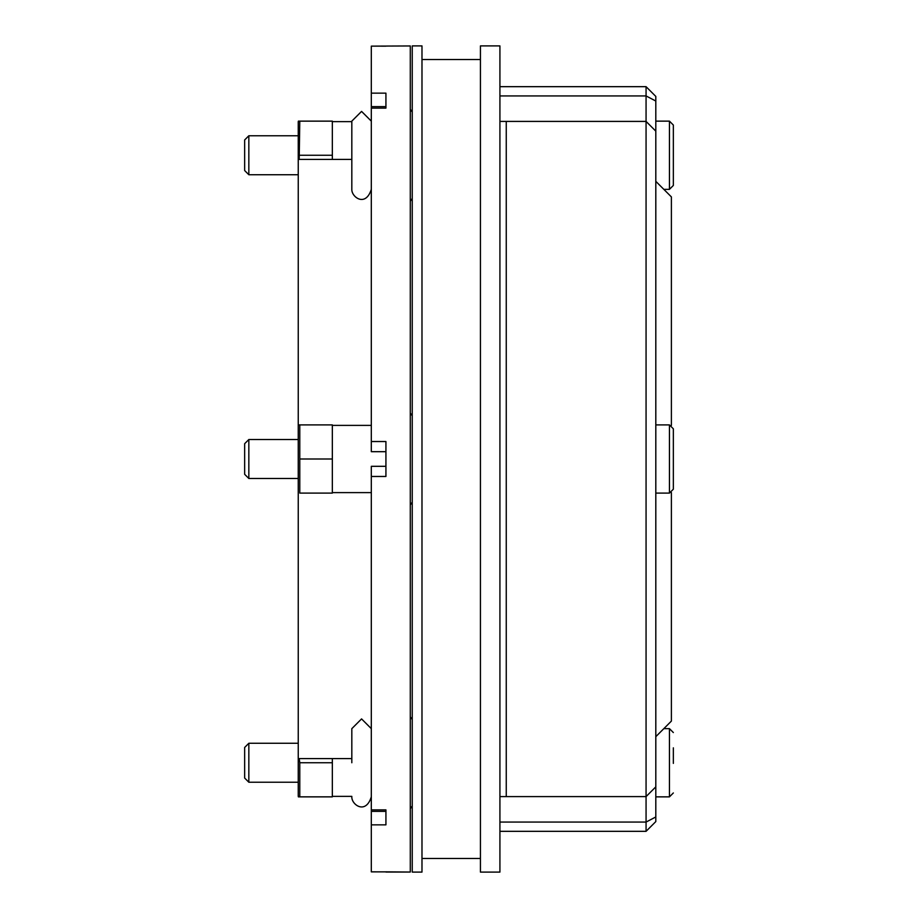 <?xml version="1.0" encoding="UTF-8"?>
<svg xmlns="http://www.w3.org/2000/svg" width="918" height="918" viewBox="0 0 918 918"><rect width="100%" height="100%" fill="white"/><g stroke="black" fill="none" stroke-linecap="round" stroke-linejoin="round"><path stroke-width="1.38" d="M298.247 174.73L248.835 174.73L248.835 135.761L298.247 135.761M248.835 135.761L244.658 139.949L244.658 170.553L248.835 174.73M669.452 121.165L669.452 189.349L673.342 185.447L673.342 125.066M298.247 782.239L248.835 782.239L248.835 743.27L298.247 743.27M248.835 743.27L244.658 747.447L244.658 778.051L248.835 782.239M673.342 763.386L673.342 747.837M412.239 459L412.239 872.1L421.982 872.1L421.982 45.9L412.239 45.9L412.239 459M298.373 796.858L299.784 796.858L298.247 796.365L298.247 121.635L299.784 121.142L298.373 121.142M332.339 159.411L332.339 121.142L299.784 121.142L299.199 159.411M332.339 155.245L299.784 155.245M299.784 762.755L299.784 796.858L332.339 796.858L332.339 762.755L299.784 762.755L299.199 758.589M332.339 762.755L332.339 758.589M298.247 478.485L248.835 478.485L248.835 439.515L298.247 439.515M248.835 439.515L244.658 443.692L244.658 474.308L248.835 478.485M673.342 473.114L673.342 428.798L669.452 424.896L669.452 493.104L673.342 489.202L673.342 473.114M673.342 444.082L673.342 459.631M299.784 459L299.784 493.104L332.339 493.104L332.339 459L299.784 459L299.784 424.896L298.373 424.896L332.339 424.896L332.339 459M646.065 831.329L655.808 821.587L655.808 131.148L646.065 121.405L646.065 796.595L655.808 786.852L646.065 796.595L646.065 831.329L499.92 831.329M655.808 101.037L655.808 96.413L646.065 86.671L646.065 121.405L655.808 131.148L655.808 101.037L646.065 95.931L499.92 95.931M646.065 121.405L499.92 121.405L499.92 796.595L646.065 796.595M506.254 121.405L506.254 796.595M499.92 796.595L499.92 872.1L480.435 872.1L480.435 45.9L499.92 45.9L499.92 121.405M671.391 492.576L671.391 721.089L655.808 736.672M655.808 181.328L671.391 196.911L671.391 425.424M371.308 871.87L385.927 871.87L371.308 871.836L371.308 824.846L385.927 824.846L385.927 809.883L371.308 809.883L371.308 824.846M385.927 871.836L410.289 872.043L410.289 45.957L371.308 46.13L371.308 451.69L385.927 451.69L385.927 466.31L371.308 466.31L371.308 809.883M371.308 121.142L361.577 111.399L351.824 121.142L351.824 189.349C351.456 197.083 365.605 207.571 371.308 189.349M351.824 762.755L351.824 728.651L351.824 762.755M385.927 46.164L371.308 46.13M371.308 93.154L385.927 93.154L385.927 108.117L371.308 108.117M371.308 441.535L385.927 441.535L385.927 476.465L371.308 476.465M410.289 872.043L385.927 872.043M673.342 732.553L669.452 728.651L669.452 796.858L673.342 792.957M499.92 822.069L646.065 822.069L655.808 816.963M655.808 121.142L669.452 121.142L673.342 125.043M669.452 189.349L663.829 189.349M669.452 728.651L663.829 728.651M669.452 796.858L655.808 796.858M412.239 198.46L410.289 201.18M412.239 112.03L410.289 109.311M332.339 121.635L351.824 121.635M410.289 716.82L412.239 719.54M412.239 805.97L410.289 808.689M332.339 796.365L351.824 796.365M410.289 504.934L412.239 502.215M412.239 415.785L410.289 413.066M332.339 492.61L371.308 492.61M332.339 425.39L371.308 425.39M669.452 424.896L655.808 424.896M669.452 493.104L655.808 493.104M499.92 86.671L646.065 86.671M421.982 858.456L480.435 858.456M421.982 59.544L480.435 59.544M351.824 796.858C351.445 804.638 365.674 815.035 371.308 796.858M371.308 728.651L361.566 718.909L351.824 728.651M371.308 811.363L385.927 811.363M385.927 106.637L371.308 106.637M351.824 159.411L298.247 159.411M351.824 758.589L298.247 758.589"/></g></svg>
